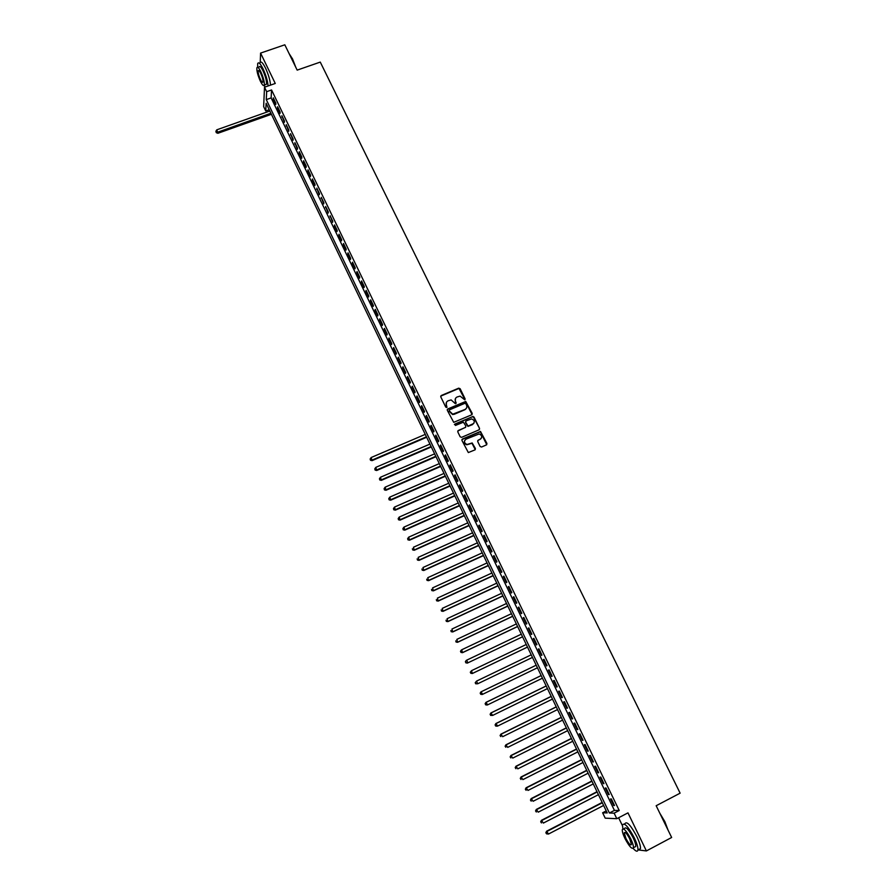 <?xml version="1.0" encoding="UTF-8"?>
<svg xmlns="http://www.w3.org/2000/svg" width="896" height="896" viewBox="0 0 896 896"><rect width="100%" height="100%" fill="white"/><g stroke="black" fill="none" stroke-linecap="round" stroke-linejoin="round"><path stroke-width="1.34" d="M464.766 399.84L465.114 398.888L460.141 388.718L458.707 388.17L441.291 395.506L440.787 396.883L445.749 407.098L446.757 407.49L446.466 405.205C445.749 403.256 446.286 401.789 448.078 400.803L451.136 399.93L455.414 403.715L456.131 402.696L455.482 401.374C454.765 399.437 455.291 397.97 457.083 396.995L460.096 396.122L464.766 399.84M464.99 399.694L458.998 388.405L440.72 396.133M446.992 407.322L446.466 405.205M456.008 403.502L455.482 401.374M480.11 446.466L481.555 447.026L486.45 444.898L486.942 443.498L480.48 431.435L462.437 439.04L461.944 440.44L468.328 452.558L474.914 449.915L475.406 448.515L472.181 442.971L466.962 444.506C464.038 443.005 463.747 441.202 466.088 439.118L479.158 433.944C482.149 435.4 482.474 437.203 480.122 439.331L478.206 440.16L477.714 441.56L480.11 446.466M614.141 813.165L616.806 818.709L605.203 818.149L602.627 812.773L607.208 812.93L266.112 103.275L265.742 110.958L263.648 106.602L264.51 87.214L266.661 91.683L266.28 99.624L609.392 813.008L614.141 813.165L619.226 810.51L271.555 89.97L266.661 91.683M264.51 87.214L275.262 83.462L260.579 53.088L284.816 44.8L297.17 70.123L320.264 62.093L680.131 793.162L656.163 805.728L671.653 837.48L646.397 850.931L627.984 812.862L616.806 818.709M471.733 414.792L472.226 413.414L465.741 401.442L447.81 408.934L447.306 410.312L453.723 422.341L471.733 414.792M473.995 417.032L479.562 428.422L479.069 429.811L461.608 437.349L460.163 436.789L457.789 431.883L458.282 430.494L465.382 427.448L465.875 426.059L463.422 422.195L455.47 425.432L454.821 424.077L473.099 416.405L479.562 428.422M638.086 849.912L646.397 850.931M260.579 53.088L260.232 62.406M275.856 103.186L273.28 97.832L273.202 99.154L275.778 104.496L275.856 103.186M280.157 112.112L277.581 106.747L277.491 108.058L280.067 113.4L280.157 112.112M284.48 121.061L281.882 115.685L284.379 122.338L284.48 121.061M288.803 130.043L286.205 124.656L288.702 131.309L288.803 130.043M293.149 139.048L290.539 133.638L293.037 140.291L293.149 139.048M297.506 148.075L294.885 142.654L297.382 149.307L297.506 148.075M301.874 157.125L299.253 151.693L299.118 152.925L301.739 158.346L301.874 157.125M306.242 166.208L303.621 160.754L303.486 161.974L306.107 167.406L306.242 166.208M310.632 175.314L308 169.848L307.854 171.046L310.486 176.501L310.632 175.314M315.034 184.442L312.39 178.965L312.245 180.141L314.888 185.618L315.034 184.442M319.458 193.603L316.803 188.104L319.29 194.757L319.458 193.603M323.882 202.787L321.227 197.266L323.702 203.918L323.882 202.787M328.317 211.994L325.651 206.461L328.138 213.114L328.317 211.994M332.774 221.222L330.098 215.678L332.584 222.331L332.774 221.222M337.243 230.485L334.555 224.93L334.365 226.027L337.042 231.571L337.243 230.485M341.712 239.77L339.024 234.192L338.822 235.278L341.51 240.845L341.712 239.77M346.203 249.088L343.515 243.488L343.302 244.563L345.99 250.141L346.203 249.088M350.706 258.429L348.006 252.818L347.782 253.87L350.482 259.47L350.706 258.429M355.23 267.792L352.52 262.17L352.285 263.2L354.995 268.811L355.23 267.792M359.755 277.178L357.034 271.544L356.798 272.563L359.509 278.186L359.755 277.178M364.302 286.597L361.57 280.952L361.323 281.949L364.045 287.594L364.302 286.597M368.85 296.05L366.117 290.382L365.859 291.368L368.592 297.024L368.85 296.05M373.419 305.525L370.675 299.835L370.406 300.798L373.15 306.477L373.419 305.525M378 315.022L375.256 309.322L374.976 310.274L377.72 315.963L378 315.022M382.592 324.554L379.837 318.83L379.557 319.76L382.301 325.472L382.592 324.554M387.206 334.107L384.44 328.373L384.138 329.291L386.904 335.014L387.206 334.107M391.821 343.694L389.054 337.938L388.741 338.834L391.518 344.579L391.821 343.694M396.458 353.304L393.68 347.536L393.366 348.41L396.144 354.178L396.458 353.304M401.106 362.936L398.317 357.157L397.992 358.019L400.781 363.798L401.106 362.936M405.765 372.602L402.965 366.8L402.64 367.651L405.429 373.442L405.765 372.602M410.446 382.301L407.635 376.477L407.288 377.306L410.088 383.118L410.446 382.301M415.128 392.022L412.317 386.187L411.958 386.994L414.77 392.829L415.128 392.022M419.832 401.778L417.01 395.92L416.651 396.715L419.462 402.562L419.832 401.778M424.547 411.555L421.714 405.686L421.344 406.459L424.166 412.317L424.547 411.555M429.274 421.366L426.44 415.475L426.059 416.237L428.893 422.106L429.274 421.366M434.022 431.2L431.166 425.298L430.774 426.037L433.619 431.928L434.022 431.2M438.771 441.067L435.915 435.142L435.523 435.859L438.368 441.773L438.771 441.067M443.542 450.957L440.686 445.021L440.272 445.715L443.128 451.651L443.542 450.957M448.336 460.88L445.458 454.922L445.032 455.605L447.899 461.552L448.336 460.88M453.13 470.837L450.251 464.856L449.814 465.528L452.693 471.486L453.13 470.837M457.946 480.816L455.056 474.824L454.608 475.474L457.498 481.454L457.946 480.816M462.773 490.829L459.872 484.814L459.424 485.442L462.314 491.445L462.773 490.829M467.611 500.864L464.699 494.838L464.24 495.443L467.141 501.469L467.611 500.864M472.461 510.933L469.549 504.896L469.078 505.478L471.99 511.515L472.461 510.933M477.333 521.035L474.41 514.976L473.928 515.547L476.851 521.595L477.333 521.035M482.216 531.171L479.293 525.09L478.8 525.638L481.723 531.709L482.216 531.171M487.122 541.33L484.176 535.226L483.672 535.763L486.606 541.845L487.122 541.33M492.038 551.522L489.082 545.395L488.566 545.91L491.512 552.014L492.038 551.522M496.966 561.736L493.998 555.598L493.483 556.091L496.429 562.218L496.966 561.736M501.906 571.995L498.938 565.835L498.4 566.306L501.368 572.454L501.906 571.995M506.867 582.277L503.888 576.094L503.339 576.554L506.307 582.714L506.867 582.277M511.84 592.581L508.85 586.398L508.29 586.824L511.269 593.006L511.84 592.581M516.824 602.93L513.822 596.714L513.262 597.128L516.253 603.322L516.824 602.93M521.819 613.301L518.818 607.074L518.246 607.466L521.237 613.682L521.819 613.301M526.837 623.706L523.824 617.456L523.242 617.837L526.243 624.064L526.837 623.706M531.877 634.144L528.853 627.883L528.248 628.23L531.261 634.48L531.877 634.144M536.917 644.616L533.893 638.333L533.277 638.658L536.301 644.93L536.917 644.616M541.979 655.11L538.944 648.805L538.317 649.118L541.352 655.413L541.979 655.11L541.352 655.413M547.064 665.65L544.018 659.322L543.379 659.613L546.426 665.918L547.064 665.65M552.16 676.211L549.102 669.872L548.453 670.13L551.499 676.458L552.16 676.211M557.267 686.806L554.198 680.445L553.538 680.691L556.595 687.042L557.267 686.806M562.386 697.435L559.317 691.051L558.645 691.275L561.714 697.648L562.386 697.435M567.526 708.086L564.446 701.691L563.763 701.893L566.843 708.277L567.526 708.086M572.69 718.782L569.587 712.365L568.893 712.544L571.984 718.95L572.69 718.782M577.853 729.512L574.75 723.072L574.045 723.229L577.147 729.658L577.853 729.512M583.038 740.264L579.925 733.813L579.219 733.947L582.322 740.387L583.038 740.264M588.246 751.061L585.122 744.576L584.394 744.699L587.507 751.162L588.246 751.061M593.466 761.88L590.33 755.384L589.59 755.474L592.715 761.958L593.466 761.88M598.696 772.744L595.56 766.226L594.81 766.293L597.946 772.8L598.696 772.744M603.949 783.63L600.802 777.09L600.04 777.134L603.187 783.664L603.949 783.63M609.224 794.55L606.054 787.998L605.282 788.021L608.44 794.562L609.224 794.55M465.539 409.326L464.867 409.618M271.555 89.97L271.13 97.922L614.421 810.387L619.226 810.51M610.546 798.941L613.704 805.504L614.499 805.515L611.33 798.93L610.546 798.941M618.621 817.757L622.406 825.619M606.234 810.902L602.627 812.773M269.214 109.726L265.742 110.958M271.13 97.922L266.28 99.624M614.421 810.387L609.392 813.008M273.202 99.154L273.806 98.941M277.491 108.058L278.096 107.834M281.792 116.973L282.408 116.76M286.104 125.922L286.72 125.709M290.438 134.904L291.043 134.68M294.773 143.898L295.378 143.674M299.118 152.925L299.734 152.701M303.486 161.974L304.091 161.75M307.854 171.046L308.47 170.822M312.245 180.141L312.861 179.917M316.646 189.269L317.251 189.045M321.059 198.419L321.664 198.184M325.483 207.592L326.088 207.368M329.918 216.798L330.523 216.563M334.365 226.027L334.981 225.792M338.822 235.278L339.438 235.043M343.302 244.563L343.907 244.328M347.782 253.87L348.398 253.635M352.285 263.2L352.901 262.965M356.798 272.563L357.414 272.317M361.323 281.949L361.939 281.702M365.859 291.368L366.475 291.122M370.406 300.798L371.022 300.563M374.976 310.274L375.592 310.027M379.557 319.76L380.173 319.514M384.138 329.291L384.754 329.034M388.741 338.834L389.368 338.587M393.366 348.41L393.982 348.163M397.992 358.019L398.608 357.762M402.64 367.651L403.256 367.394M407.288 377.306L407.915 377.048M411.958 386.994L412.586 386.736M416.651 396.715L417.267 396.458M421.344 406.459L421.96 406.202M426.059 416.237L426.675 415.968M430.774 426.037L431.402 425.768M435.523 435.859L436.139 435.59M440.272 445.715L440.888 445.458M464.8 440.272C463.803 442.411 464.453 443.923 466.771 444.786L471.99 443.262L475.272 449.646M445.032 455.605L445.659 455.336M449.814 465.528L450.442 465.248M454.608 475.474L455.235 475.194M459.424 485.442L460.04 485.173M464.24 495.443L464.867 495.174M469.078 505.478L469.706 505.198M473.928 515.547L474.555 515.267M478.8 525.638L479.416 525.358M483.672 535.763L484.299 535.472M488.566 545.91L489.194 545.63M493.483 556.091L494.099 555.811M498.4 566.306L499.027 566.026M503.339 576.554L503.966 576.262M508.29 586.824L508.917 586.533M513.262 597.128L513.89 596.837M518.246 607.466L518.862 607.174M523.242 617.837L523.869 617.534M528.248 628.23L528.875 627.928M533.277 638.658L533.904 638.355M538.317 649.118L538.944 648.816M546.426 665.918L547.053 665.616M551.499 676.458L552.126 676.155M556.595 687.042L557.234 686.728M561.714 697.648L562.341 697.334M566.843 708.277L567.47 707.974M571.984 718.95L572.611 718.637M577.147 729.658L577.774 729.344M582.322 740.387L582.949 740.074M587.507 751.162L588.146 750.837M592.715 761.958L593.354 761.645M597.946 772.8L598.573 772.475M603.187 783.664L603.814 783.339M608.44 794.562L609.067 794.237M613.704 805.504L614.342 805.168M455.448 398.541L455.314 401.688M446.421 402.394L446.298 405.507M472.08 414.546L465.562 401.755L447.25 409.528M465.842 403.704L464.834 403.323L449.534 409.83L449.176 410.794L452.726 414.198L464.934 409.494C466.715 408.509 467.242 407.042 466.525 405.104L465.842 403.704M466.323 408.352L464.755 409.797L454.294 414.254L452.558 414.512L449.008 411.096M479.394 429.587L479.371 428.725M465.73 427.202L457.744 431.054M473.805 417.334L472.36 416.786L454.418 424.525M472.718 424.29C475.082 422.117 474.734 420.325 471.666 418.914L466.155 420.862L465.651 422.24L468.104 426.104L473.816 423.427M465.618 421.411L465.651 422.24M472.528 424.592L467.914 426.406L465.472 422.542M481.163 438.536L477.691 440.675M486.752 444.685L480.278 431.726L461.91 439.578M269.842 111.037L216.821 129.808L217.896 133.28L271.41 114.307M216.283 132.194L215.869 131.298L216.294 132.686L270.906 113.243M215.869 131.298L216.821 129.808M217.896 133.28L216.294 132.686M289.162 53.704L292.522 58.89L295.658 67.01M294.986 65.643L289.352 54.085M268.094 85.96C267.736 81.144 266.067 75.454 263.077 68.891C260.277 63.381 258.462 61.645 257.656 63.706L257.69 67.222M270.502 85.12C270.155 80.304 268.498 74.614 265.507 68.051C262.696 62.541 260.882 60.816 260.064 62.877L259.28 63.146M258.037 67.435L259.09 67.066C259.672 65.587 260.982 66.83 262.998 70.806C265.597 76.653 266.762 81.122 266.515 84.224L265.339 84.638M260.77 71.579C258.754 67.603 257.454 66.349 256.872 67.827C256.637 70.952 257.813 75.432 260.4 81.245C262.416 85.232 263.715 86.475 264.298 84.997C264.544 81.894 263.368 77.426 260.77 71.579M260.467 79.542C261.766 82.107 262.606 82.914 262.976 81.962C263.133 79.957 262.371 77.078 260.702 73.315C259.403 70.75 258.563 69.944 258.194 70.896C258.037 72.912 258.798 75.79 260.467 79.542M264.163 85.378L265.238 86.957M659.848 813.277L664.866 821.654L667.979 829.942M667.531 829.024L664.664 821.811L660.464 814.554M633.147 848.4C635.914 851.48 637.504 852.006 637.941 849.99C638.142 847.482 636.933 843.438 634.312 837.861C628.219 826.515 624.266 822.226 622.451 824.992L622.899 828.834M638.579 849.643L640.461 848.646C640.674 846.138 639.464 842.094 636.832 836.517C630.739 825.194 626.774 820.915 624.938 823.682L624.31 824.018M623.627 828.99L624.59 828.475C625.901 826.493 628.757 829.584 633.136 837.749C635.018 841.758 635.891 844.67 635.746 846.474L634.402 847.19M630.806 838.97C626.438 830.805 623.594 827.714 622.294 829.685C622.149 831.488 623.022 834.389 624.904 838.398C629.25 846.541 632.094 849.643 633.438 847.706C633.573 845.902 632.699 842.99 630.806 838.97M625.946 838.499C628.746 843.752 630.571 845.746 631.434 844.491L629.742 838.869C626.931 833.605 625.106 831.611 624.254 832.888L625.946 838.499M425.253 434.381L371.179 457.52L372.064 460.645L426.642 437.259M370.608 459.995L370.138 459.01L370.496 460.264L372.333 459.973L426.429 436.811M370.138 459.01L371.179 457.52M372.064 460.645L370.496 460.264M429.923 444.102L375.816 467.365L376.701 470.49L431.301 446.958M375.245 469.851L374.786 468.866L375.133 470.109L376.981 469.84L431.099 446.533M374.786 468.866L375.816 467.365M376.701 470.49L375.133 470.109M434.616 453.846L380.475 477.254L381.349 480.357L435.982 456.691M379.904 479.741L379.434 478.744L379.781 479.987L381.64 479.73L435.781 456.288M379.434 478.744L380.475 477.254M381.349 480.357L379.781 479.987M439.309 463.613L385.146 487.166L386.008 490.258L440.675 466.458M384.563 489.653L384.104 488.656L384.451 489.899L386.31 489.642L440.485 466.066M384.104 488.656L385.146 487.166M386.008 490.258L384.451 489.899M444.024 473.413L389.827 497.101L390.678 500.192L445.379 476.246M389.245 499.598L388.774 498.602L389.122 499.834L390.992 499.598L445.2 475.877M388.774 498.602L389.827 497.101M390.678 500.192L389.122 499.834M448.75 483.246L394.52 507.069L395.371 510.149L450.094 486.058M393.938 509.566L393.467 508.57L393.814 509.802L395.696 509.566L449.926 485.71M393.467 508.57L394.52 507.069M395.371 510.149L393.814 509.802M453.488 493.102L399.224 517.07L400.075 520.128L454.832 495.914M398.653 519.568L398.182 518.571L398.518 519.792L400.411 519.579L454.675 495.578M398.182 518.571L399.224 517.07M400.075 520.128L398.518 519.792M458.237 502.992L403.95 527.106L404.79 530.152L459.581 505.781M403.368 529.603L402.898 528.595L403.234 529.816L405.138 529.614L459.424 505.467M402.898 528.595L403.95 527.106M404.79 530.152L403.234 529.816M463.008 512.904L408.688 537.163L409.528 540.198L464.341 515.682M408.106 539.661L407.635 538.653L407.971 539.862L409.875 539.672L464.195 515.39M407.635 538.653L408.688 537.163M409.528 540.198L407.971 539.862M467.779 522.85L413.437 547.243L414.266 550.267L469.112 525.616M412.854 549.752L412.384 548.744L412.72 549.954L414.635 549.774L468.978 525.347M414.266 550.267L412.72 549.954M472.573 532.829L418.208 557.357L419.026 560.37L473.894 535.573M417.626 559.866L417.144 558.858L417.48 560.056L419.395 559.899L473.782 535.326M419.026 560.37L417.48 560.056M477.389 542.83L422.99 567.504L423.797 570.506L478.699 545.563M422.397 570.024L421.926 569.005L422.251 570.203L424.178 570.046L478.587 545.339M423.797 570.506L422.251 570.203M482.205 552.866L427.773 577.685L428.59 580.675L483.515 555.587M427.19 580.194L426.709 579.174L427.034 580.373L428.982 580.238L483.414 555.374M428.59 580.675L427.034 580.373M487.043 562.923L432.589 587.888L433.384 590.867L488.342 565.634M431.995 590.408L431.514 589.389L431.838 590.576L433.787 590.453L488.253 565.443M433.384 590.867L431.838 590.576M491.893 573.014L437.405 598.125L438.2 601.093L493.192 575.714M436.822 600.645L436.341 599.626L436.654 600.813L438.614 600.69L493.102 575.546M438.2 601.093L436.654 600.813M496.754 583.139L442.243 608.395L443.027 611.352L498.053 585.816M441.661 610.915L441.168 609.885L441.493 611.072L443.453 610.971L497.974 585.67M443.027 611.352L441.493 611.072M501.637 593.286L447.093 618.699L447.877 621.634L502.925 595.952M446.499 621.219L446.018 620.189L446.331 621.365L448.314 621.275L502.858 595.829M447.877 621.634L446.331 621.365M506.531 603.467L451.965 629.026L452.738 631.949L507.808 606.122M451.371 631.546L450.878 630.515L451.192 631.691L453.174 631.613L507.752 606.021M452.738 631.949L451.192 631.691M511.437 613.682L456.837 639.386L457.61 642.298L512.702 616.314M456.243 641.917L455.762 640.875L456.064 642.04L458.058 641.973L512.669 616.235M457.61 642.298L456.064 642.04M516.365 623.918L461.731 649.768L462.493 652.68L517.619 626.55M461.138 652.31L460.645 651.269L460.958 652.422L462.963 652.378L517.597 626.483M460.466 651.392L461.272 650.082L460.645 651.269M462.493 652.68L460.958 652.422M467.398 663.085L522.547 636.798L467.398 663.085L465.853 662.838L465.55 661.685L465.853 662.838M521.293 634.189L466.648 660.195L467.869 662.805L466.043 662.726M465.371 661.797L466.166 660.475L465.55 661.685M526.243 644.493L471.565 670.645L472.315 673.523L527.498 647.091M470.971 673.187L470.478 672.146L470.781 673.288L472.797 673.266L527.486 647.069M470.288 672.246L471.565 670.645L470.478 672.146M472.315 673.523L470.781 673.288M531.216 654.819L476.504 681.128L477.736 683.76L532.459 657.406M475.216 682.718L476.504 681.128L475.216 682.718L475.709 683.771L475.406 682.629M475.91 683.67L477.736 683.76L475.709 683.771M480.357 693.134L480.861 694.198L480.357 693.134L481.454 691.645L536.2 665.19L480.95 691.869L482.698 694.277L537.443 667.778M480.861 694.198L482.194 694.501L480.659 694.277M480.166 693.224L480.95 691.869M541.173 675.539L485.912 702.397L487.67 704.838L542.438 678.182M541.195 675.584L486.427 702.195L485.117 703.763L485.822 704.749L485.33 703.685M485.822 704.749L487.155 705.029L485.621 704.816M485.117 703.763L485.912 702.397M546.168 685.944L490.885 712.958L492.654 715.422L547.456 688.61M546.202 686L491.411 712.779L490.101 714.336L490.806 715.322L490.302 714.269M490.806 715.322L492.654 715.422L490.594 715.4M490.101 714.336L490.885 712.958M551.186 696.371L495.869 723.542L497.661 726.04L552.485 699.082M551.23 696.461L496.406 723.386L495.085 724.942L495.802 725.939L495.298 724.875M495.802 725.939L497.123 726.197L495.589 725.995M495.085 724.942L495.869 723.542M556.214 706.843L500.875 734.16L502.678 736.691L557.525 709.576M556.27 706.944L501.424 734.026L500.091 735.571L500.819 736.59L500.315 735.515M500.091 735.571L500.875 734.16M561.266 717.338L505.893 744.822L507.707 747.376L562.587 720.104M561.322 717.461L506.453 744.71L505.12 746.245L505.837 747.264L505.344 746.2M505.12 746.245L505.893 744.822M566.317 727.866L510.922 755.507L512.758 758.094L567.661 730.654M566.395 728.011L511.493 755.418L510.149 756.941L510.888 757.971L510.384 756.907M510.149 756.941L510.922 755.507M571.39 738.416L515.973 766.226L517.821 768.846L572.757 741.25M571.48 738.595L516.555 766.158L515.2 767.67L515.939 768.723L515.435 767.648M515.2 767.67L515.973 766.226M576.486 749.011L521.035 776.978L522.894 779.621L577.864 751.867M576.576 749.213L521.629 776.922L520.274 778.434L521.013 779.498L520.509 778.411M520.274 778.434L521.035 776.978M581.594 759.629L526.109 787.763L527.99 790.44L582.982 762.518M581.694 759.853L526.714 787.73L525.358 789.23L526.109 790.306L525.594 789.219M525.358 789.23L526.109 787.763M586.712 770.291L531.205 798.571L533.098 801.282L588.112 773.203M586.835 770.538L531.821 798.571L530.454 800.061L531.205 801.147L530.701 800.061M530.454 800.061L531.205 798.571M591.853 780.976L536.312 809.424L538.227 812.168L593.264 783.922M591.976 781.245L536.939 809.446L535.562 810.925L536.323 812.022L535.819 810.936M535.562 810.925L536.312 809.424M597.005 791.694L541.442 820.31L543.368 823.077L598.438 794.674M597.139 791.986L542.08 820.344L540.691 821.822L541.464 822.931L540.949 821.834M540.691 821.822L541.442 820.31M602.168 802.446L546.582 831.219L548.52 834.03L603.613 805.459M602.325 802.76L547.232 831.286L545.843 832.754L546.616 833.874L546.101 832.776M548.52 834.03L546.616 833.874M545.843 832.754L546.582 831.219M258.944 70.638L258.194 70.896M266.515 84.224L264.298 84.997M625.117 832.429L624.254 832.888M635.746 846.474L633.438 847.706M637.941 849.99L640.461 848.646"/></g></svg>
